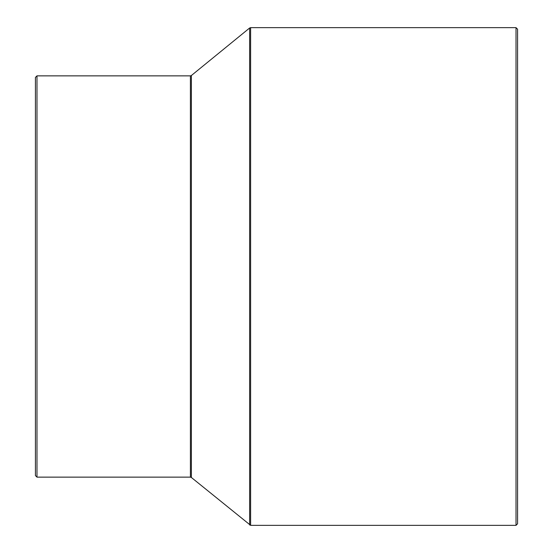 <?xml version="1.0" encoding="UTF-8"?>
<svg xmlns="http://www.w3.org/2000/svg" width="553" height="553" viewBox="0 0 553 553"><rect width="100%" height="100%" fill="white"/><g stroke="black" fill="none" stroke-linecap="round" stroke-linejoin="round"><path stroke-width="0.83" d="M35.427 77.42L35.427 475.58L36.982 477.135L36.982 75.865L35.427 77.42M190.405 477.135L191.386 477.488L191.386 75.512L190.405 75.865L190.405 477.135L36.982 477.135M191.386 477.488L250.613 525.35L250.613 27.65L249.631 28.003L249.631 524.997M516.018 525.35L516.018 27.65L517.573 29.205L517.573 523.795L516.018 525.35L250.613 525.35M190.405 75.865L36.982 75.865M191.386 75.512L249.631 28.003M516.018 27.65L250.613 27.65"/></g></svg>
